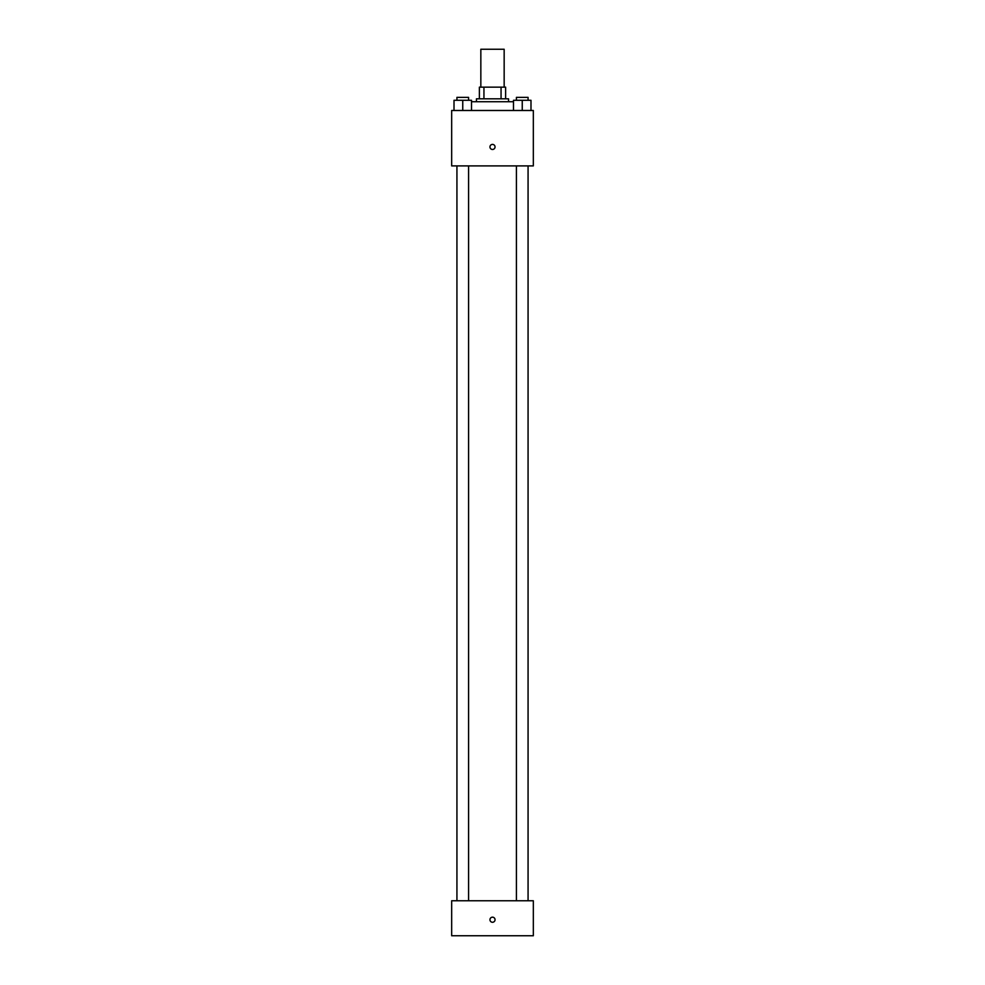 <?xml version="1.0" encoding="UTF-8"?>
<svg xmlns="http://www.w3.org/2000/svg" width="985" height="985" viewBox="0 0 985 985"><rect width="100%" height="100%" fill="white"/><g stroke="black" fill="none" stroke-linecap="round" stroke-linejoin="round"><path stroke-width="1.48" d="M504.16 87.16L504.16 49.25L480.84 49.25L480.84 87.16M483.943 98.82L483.943 87.16L479.375 87.16L479.375 98.82L479.375 87.16M483.943 87.16L505.625 87.16L505.625 98.82M501.057 98.82L501.057 87.16M476.457 101.738L476.457 98.82L508.543 98.82L508.543 101.738M513.493 101.738L471.507 101.738M451.672 110.492L533.328 110.492L533.328 165.899L451.672 165.899L451.672 110.492M492.5 149.486A2.549 2.549 0 0 1 490.296 145.669A2.549 2.549 0 0 1 494.704 145.669A2.549 2.549 0 0 1 492.5 149.486M451.672 900.758L533.328 900.758L533.328 935.75L451.672 935.75L451.672 900.758M492.5 922.268A2.549 2.549 0 0 1 490.296 918.439A2.549 2.549 0 0 1 494.704 918.439A2.549 2.549 0 0 1 492.5 922.268M513.493 110.492L513.493 100.285L530.989 100.285L530.989 110.492L530.989 100.285M522.247 110.492L522.247 100.285M528.071 100.285L528.071 97.367L516.411 97.367L516.411 100.285M454.011 110.492L454.011 100.285L471.507 100.285L471.507 110.492L471.507 100.285M462.753 110.492L462.753 100.285M468.589 100.285L468.589 97.367L456.929 97.367L456.929 100.285M516.411 165.899L516.411 900.758M528.071 165.899L528.071 900.758M468.589 900.758L468.589 165.899M456.929 900.758L456.929 165.899"/></g></svg>
